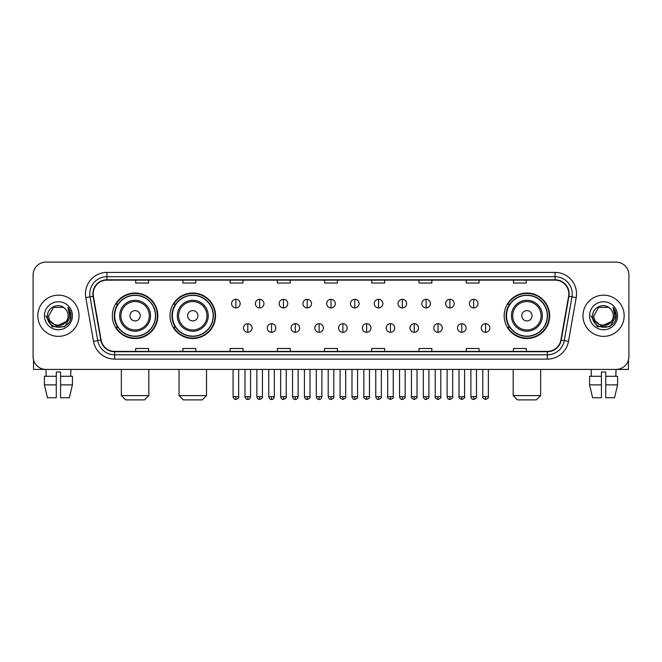 <?xml version="1.0" encoding="UTF-8"?>
<svg xmlns="http://www.w3.org/2000/svg" width="662" height="662" viewBox="0 0 662 662"><rect width="100%" height="100%" fill="white"/><g stroke="black" fill="none" stroke-linecap="round" stroke-linejoin="round"><path stroke-width="0.99" d="M504.163 315.766A22.748 22.748 0 0 0 526.911 338.514A22.748 22.748 0 0 0 549.659 315.766A22.748 22.748 0 0 0 526.911 293.009A22.748 22.748 0 0 0 504.163 315.766M170.035 315.766A22.748 22.748 0 0 0 192.783 338.514A22.748 22.748 0 0 0 215.531 315.766A22.748 22.748 0 0 0 192.783 293.009A22.748 22.748 0 0 0 170.035 315.766M112.341 315.766A22.748 22.748 0 0 0 135.089 338.514A22.748 22.748 0 0 0 157.837 315.766A22.748 22.748 0 0 0 135.089 293.009A22.748 22.748 0 0 0 112.341 315.766M117.795 327.351A20.82 20.82 0 0 1 117.795 304.172M175.488 327.351A20.82 20.82 0 0 1 175.488 304.172M509.616 327.351A20.82 20.82 0 0 1 509.616 304.172M33.1 274.987L33.1 356.537A12.876 12.876 0 0 0 45.976 369.421L616.024 369.421A12.876 12.876 0 0 0 628.9 356.537L628.9 274.987A12.876 12.876 0 0 0 616.024 262.102L45.976 262.102A12.876 12.876 0 0 0 33.1 274.987L33.1 356.537M37.825 315.766A20.605 20.605 0 0 0 58.43 336.362A20.605 20.605 0 0 0 79.026 315.766A20.605 20.605 0 0 0 58.43 295.161A20.605 20.605 0 0 0 37.825 315.766A20.605 20.605 0 0 0 58.43 336.362A20.605 20.605 0 0 0 79.026 315.766A20.605 20.605 0 0 0 58.43 295.161A20.605 20.605 0 0 0 37.825 315.766M582.974 315.766A20.605 20.605 0 0 0 603.57 336.362A20.605 20.605 0 0 0 624.175 315.766A20.605 20.605 0 0 0 603.57 295.161A20.605 20.605 0 0 0 582.974 315.766A20.605 20.605 0 0 0 603.57 336.362A20.605 20.605 0 0 0 624.175 315.766A20.605 20.605 0 0 0 603.57 295.161A20.605 20.605 0 0 0 582.974 315.766M93.193 293.87A13.737 13.737 0 0 1 106.93 280.134L555.07 280.134A13.737 13.737 0 0 1 568.6 296.253L560.88 340.036A13.737 13.737 0 0 1 547.35 351.39L114.65 351.39A13.737 13.737 0 0 1 101.121 340.036L93.4 296.253A13.737 13.737 0 0 1 93.193 293.87M92.854 293.87A14.076 14.076 0 0 0 93.069 296.311L100.79 340.094A14.076 14.076 0 0 0 114.65 351.729L547.35 351.729A14.076 14.076 0 0 0 561.211 340.094L568.931 296.311A14.076 14.076 0 0 0 555.07 279.794L106.93 279.794A14.076 14.076 0 0 0 92.854 293.87M85.795 297.594A21.465 21.465 0 0 1 106.93 272.405L555.07 272.405A21.465 21.465 0 0 1 576.205 297.594L568.484 341.377A21.465 21.465 0 0 1 547.35 359.118L114.65 359.118A21.465 21.465 0 0 1 93.516 341.377L85.795 297.594L90.024 296.849A17.171 17.171 0 0 1 106.93 276.699L555.07 276.699A17.171 17.171 0 0 1 571.976 296.849L564.256 340.632A17.171 17.171 0 0 1 547.35 354.824L114.65 354.824A17.171 17.171 0 0 1 97.744 340.632L90.024 296.849A17.171 17.171 0 0 1 89.759 293.87M616.024 262.102L45.976 262.102M46.166 376.289L45.976 369.421L616.024 369.421L615.834 376.289M628.9 356.537L628.9 274.987M561.211 340.094L564.256 340.632L571.976 296.849L576.205 297.594M324.562 280.134L324.562 283.038L337.438 283.038L337.438 280.134M277.345 280.134L277.345 283.038L290.221 283.038L290.221 280.134M230.128 280.134L230.128 283.038L243.004 283.038L243.004 280.134M182.911 280.134L182.911 283.038L195.786 283.038L195.786 280.134M135.693 280.134L135.693 283.038L148.569 283.038L148.569 280.134M371.779 280.134L371.779 283.038L384.655 283.038L384.655 280.134M418.996 280.134L418.996 283.038L431.872 283.038L431.872 280.134M466.214 280.134L466.214 283.038L479.089 283.038L479.089 280.134M513.431 280.134L513.431 283.038L526.307 283.038L526.307 280.134M337.438 351.39L337.438 348.485L324.562 348.485L324.562 351.39M290.221 351.39L290.221 348.485L277.345 348.485L277.345 351.39M243.004 351.39L243.004 348.485L230.128 348.485L230.128 351.39M195.786 351.39L195.786 348.485L182.911 348.485L182.911 351.39M148.569 351.39L148.569 348.485L135.693 348.485L135.693 351.39M384.655 351.39L384.655 348.485L371.779 348.485L371.779 351.39M431.872 351.39L431.872 348.485L418.996 348.485L418.996 351.39M479.089 351.39L479.089 348.485L466.214 348.485L466.214 351.39M526.307 351.39L526.307 348.485L513.431 348.485L513.431 351.39M65.861 321.997C60.714 328.956 48.218 324.504 48.723 315.766C48.127 328.278 68.724 328.278 68.128 315.766C68.724 328.278 48.127 328.278 48.723 315.766L53.572 307.358L63.279 307.358L64.785 308.434C58.827 302.195 47.366 307.333 47.474 315.766C46.381 330.735 70.66 331.132 71.057 316.486L71.074 315.766C71.041 312.58 69.982 309.783 67.905 307.375L69.576 315.766L65.861 321.997A9.698 9.698 0 0 0 68.128 315.766C68.724 328.278 48.127 328.278 48.723 315.766L53.572 307.358M68.128 315.766A9.698 9.698 0 0 0 64.785 308.434M66.481 321.475L56.361 326.068L47.772 318.91M44.428 315.766A13.993 13.993 0 0 0 58.43 329.759A13.993 13.993 0 0 0 72.423 315.766A13.993 13.993 0 0 0 58.43 301.764A13.993 13.993 0 0 0 44.428 315.766M67.905 307.375L71.074 316.13L70.486 311.926L71.074 316.13L70.486 311.926L71.074 316.13L67.996 307.482L71.074 316.13L67.996 307.482L71.074 315.766L64.752 326.722L52.099 326.722L45.777 315.766M67.996 307.482L71.074 316.138M33.53 359.838L33.53 369.421L83.321 369.421M44.42 376.289L44.42 384.87L47.474 397.746L44.42 384.87L44.42 376.289L56.278 376.289L56.278 371.994L60.573 371.994L60.573 376.289L72.431 376.289L72.431 384.87L69.378 397.746L72.431 384.87L60.573 384.87L60.573 376.289M70.875 369.421L70.685 376.289M56.278 376.289L56.278 397.746L47.474 397.746M44.42 384.87L56.278 384.87M69.378 397.746L60.573 397.746L60.573 384.87M144.531 399.898L125.648 399.898L121.353 395.603L148.826 395.603L144.531 399.898M140.245 315.766A5.147 5.147 0 0 0 135.089 310.61A5.147 5.147 0 0 0 129.942 315.766A5.147 5.147 0 0 0 135.089 320.913A5.147 5.147 0 0 0 140.245 315.766M150.547 315.766A15.449 15.449 0 0 0 135.089 300.308A15.449 15.449 0 0 0 119.64 315.766A15.449 15.449 0 0 0 135.089 331.215A15.449 15.449 0 0 0 150.547 315.766A15.449 15.449 0 0 1 135.089 331.215A15.449 15.449 0 0 1 119.64 315.766M155.479 315.766A20.39 20.39 0 0 0 135.089 295.376A20.39 20.39 0 0 0 114.7 315.766A20.39 20.39 0 0 0 135.089 336.147A20.39 20.39 0 0 0 155.479 315.766M157.407 315.766A22.318 22.318 0 0 1 116.015 327.351L118.084 327.351A20.58 20.58 0 0 0 148.71 331.19A20.58 20.58 0 0 0 148.71 300.333A20.58 20.58 0 0 0 118.084 304.172L116.015 304.172A22.318 22.318 0 0 1 157.407 315.766M202.224 399.898L183.341 399.898L179.046 395.603L206.519 395.603L202.224 399.898M197.93 315.766A5.147 5.147 0 0 0 192.783 310.61A5.147 5.147 0 0 0 187.627 315.766A5.147 5.147 0 0 0 192.783 320.913A5.147 5.147 0 0 0 197.93 315.766M208.232 315.766A15.449 15.449 0 0 0 192.783 300.308A15.449 15.449 0 0 0 177.325 315.766A15.449 15.449 0 0 0 192.783 331.215A15.449 15.449 0 0 0 208.232 315.766A15.449 15.449 0 0 1 192.783 331.215A15.449 15.449 0 0 1 177.325 315.766M213.172 315.766A20.39 20.39 0 0 0 192.783 295.376A20.39 20.39 0 0 0 172.393 315.766A20.39 20.39 0 0 0 192.783 336.147A20.39 20.39 0 0 0 213.172 315.766M215.1 315.766A22.318 22.318 0 0 1 173.709 327.351L175.769 327.351A20.58 20.58 0 0 0 206.395 331.19A20.58 20.58 0 0 0 206.395 300.333A20.58 20.58 0 0 0 175.769 304.172L173.709 304.172A22.318 22.318 0 0 1 215.1 315.766M536.352 399.898L517.469 399.898L513.174 395.603L540.647 395.603L536.352 399.898M532.058 315.766A5.147 5.147 0 0 0 526.911 310.61A5.147 5.147 0 0 0 521.755 315.766A5.147 5.147 0 0 0 526.911 320.913A5.147 5.147 0 0 0 532.058 315.766M542.36 315.766A15.449 15.449 0 0 0 526.911 300.308A15.449 15.449 0 0 0 511.453 315.766A15.449 15.449 0 0 0 526.911 331.215A15.449 15.449 0 0 0 542.36 315.766A15.449 15.449 0 0 1 526.911 331.215A15.449 15.449 0 0 1 511.453 315.766M547.3 315.766A20.39 20.39 0 0 0 526.911 295.376A20.39 20.39 0 0 0 506.521 315.766A20.39 20.39 0 0 0 526.911 336.147A20.39 20.39 0 0 0 547.3 315.766M549.228 315.766A22.318 22.318 0 0 1 507.837 327.351L509.906 327.351A20.58 20.58 0 0 0 540.531 331.19A20.58 20.58 0 0 0 540.531 300.333A20.58 20.58 0 0 0 509.906 304.172L507.837 304.172A22.318 22.318 0 0 1 549.228 315.766M235.879 299.323A4.295 4.295 0 0 0 231.584 303.61A4.295 4.295 0 0 0 235.879 307.904A4.295 4.295 0 0 0 240.174 303.61A4.295 4.295 0 0 0 235.879 299.323L235.879 307.904A4.295 4.295 0 0 0 240.174 303.61A4.295 4.295 0 0 0 235.879 299.323M259.661 299.323A4.295 4.295 0 0 0 255.367 303.61A4.295 4.295 0 0 0 259.661 307.904A4.295 4.295 0 0 0 263.948 303.61A4.295 4.295 0 0 0 259.661 299.323L259.661 307.904A4.295 4.295 0 0 0 263.948 303.61A4.295 4.295 0 0 0 259.661 299.323M283.435 299.323A4.295 4.295 0 0 0 279.149 303.61A4.295 4.295 0 0 0 283.435 307.904A4.295 4.295 0 0 0 287.73 303.61A4.295 4.295 0 0 0 283.435 299.323L283.435 307.904A4.295 4.295 0 0 0 287.73 303.61A4.295 4.295 0 0 0 283.435 299.323M307.218 299.323A4.295 4.295 0 0 0 302.923 303.61A4.295 4.295 0 0 0 307.218 307.904A4.295 4.295 0 0 0 311.512 303.61A4.295 4.295 0 0 0 307.218 299.323L307.218 307.904A4.295 4.295 0 0 0 311.512 303.61A4.295 4.295 0 0 0 307.218 299.323M331 299.323A4.295 4.295 0 0 0 326.705 303.61A4.295 4.295 0 0 0 331 307.904A4.295 4.295 0 0 0 335.295 303.61A4.295 4.295 0 0 0 331 299.323L331 307.904A4.295 4.295 0 0 0 335.295 303.61A4.295 4.295 0 0 0 331 299.323M354.782 299.323A4.295 4.295 0 0 0 350.488 303.61A4.295 4.295 0 0 0 354.782 307.904A4.295 4.295 0 0 0 359.077 303.61A4.295 4.295 0 0 0 354.782 299.323L354.782 307.904A4.295 4.295 0 0 0 359.077 303.61A4.295 4.295 0 0 0 354.782 299.323M378.565 299.323A4.295 4.295 0 0 0 374.27 303.61A4.295 4.295 0 0 0 378.565 307.904A4.295 4.295 0 0 0 382.851 303.61A4.295 4.295 0 0 0 378.565 299.323L378.565 307.904A4.295 4.295 0 0 0 382.851 303.61A4.295 4.295 0 0 0 378.565 299.323M402.339 299.323A4.295 4.295 0 0 0 398.052 303.61A4.295 4.295 0 0 0 402.339 307.904A4.295 4.295 0 0 0 406.633 303.61A4.295 4.295 0 0 0 402.339 299.323L402.339 307.904A4.295 4.295 0 0 0 406.633 303.61A4.295 4.295 0 0 0 402.339 299.323M426.121 299.323A4.295 4.295 0 0 0 421.826 303.61A4.295 4.295 0 0 0 426.121 307.904A4.295 4.295 0 0 0 430.416 303.61A4.295 4.295 0 0 0 426.121 299.323L426.121 307.904A4.295 4.295 0 0 0 430.416 303.61A4.295 4.295 0 0 0 426.121 299.323M449.903 299.323A4.295 4.295 0 0 0 445.609 303.61A4.295 4.295 0 0 0 449.903 307.904A4.295 4.295 0 0 0 454.198 303.61A4.295 4.295 0 0 0 449.903 299.323L449.903 307.904A4.295 4.295 0 0 0 454.198 303.61A4.295 4.295 0 0 0 449.903 299.323M473.686 299.323A4.295 4.295 0 0 0 469.391 303.61A4.295 4.295 0 0 0 473.686 307.904A4.295 4.295 0 0 0 477.972 303.61A4.295 4.295 0 0 0 473.686 299.323L473.686 307.904A4.295 4.295 0 0 0 477.972 303.61A4.295 4.295 0 0 0 473.686 299.323M247.77 323.701A4.295 4.295 0 0 0 243.475 327.996A4.295 4.295 0 0 0 247.77 332.291A4.295 4.295 0 0 0 252.065 327.996A4.295 4.295 0 0 0 247.77 323.701L247.77 332.291A4.295 4.295 0 0 0 252.065 327.996A4.295 4.295 0 0 0 247.77 323.701M271.552 323.701A4.295 4.295 0 0 0 267.258 327.996A4.295 4.295 0 0 0 271.552 332.291A4.295 4.295 0 0 0 275.839 327.996A4.295 4.295 0 0 0 271.552 323.701L271.552 332.291A4.295 4.295 0 0 0 275.839 327.996A4.295 4.295 0 0 0 271.552 323.701M295.326 323.701A4.295 4.295 0 0 0 291.04 327.996A4.295 4.295 0 0 0 295.326 332.291A4.295 4.295 0 0 0 299.621 327.996A4.295 4.295 0 0 0 295.326 323.701L295.326 332.291A4.295 4.295 0 0 0 299.621 327.996A4.295 4.295 0 0 0 295.326 323.701M319.109 323.701A4.295 4.295 0 0 0 314.814 327.996A4.295 4.295 0 0 0 319.109 332.291A4.295 4.295 0 0 0 323.404 327.996A4.295 4.295 0 0 0 319.109 323.701L319.109 332.291A4.295 4.295 0 0 0 323.404 327.996A4.295 4.295 0 0 0 319.109 323.701M342.891 323.701A4.295 4.295 0 0 0 338.596 327.996A4.295 4.295 0 0 0 342.891 332.291A4.295 4.295 0 0 0 347.186 327.996A4.295 4.295 0 0 0 342.891 323.701L342.891 332.291A4.295 4.295 0 0 0 347.186 327.996A4.295 4.295 0 0 0 342.891 323.701M366.674 323.701A4.295 4.295 0 0 0 362.379 327.996A4.295 4.295 0 0 0 366.674 332.291A4.295 4.295 0 0 0 370.96 327.996A4.295 4.295 0 0 0 366.674 323.701L366.674 332.291A4.295 4.295 0 0 0 370.96 327.996A4.295 4.295 0 0 0 366.674 323.701M390.448 323.701A4.295 4.295 0 0 0 386.161 327.996A4.295 4.295 0 0 0 390.448 332.291A4.295 4.295 0 0 0 394.742 327.996A4.295 4.295 0 0 0 390.448 323.701L390.448 332.291A4.295 4.295 0 0 0 394.742 327.996A4.295 4.295 0 0 0 390.448 323.701M414.23 323.701A4.295 4.295 0 0 0 409.935 327.996A4.295 4.295 0 0 0 414.23 332.291A4.295 4.295 0 0 0 418.525 327.996A4.295 4.295 0 0 0 414.23 323.701L414.23 332.291A4.295 4.295 0 0 0 418.525 327.996A4.295 4.295 0 0 0 414.23 323.701M438.012 323.701A4.295 4.295 0 0 0 433.718 327.996A4.295 4.295 0 0 0 438.012 332.291A4.295 4.295 0 0 0 442.307 327.996A4.295 4.295 0 0 0 438.012 323.701L438.012 332.291A4.295 4.295 0 0 0 442.307 327.996A4.295 4.295 0 0 0 438.012 323.701M461.795 323.701A4.295 4.295 0 0 0 457.5 327.996A4.295 4.295 0 0 0 461.795 332.291A4.295 4.295 0 0 0 466.081 327.996A4.295 4.295 0 0 0 461.795 323.701L461.795 332.291A4.295 4.295 0 0 0 466.081 327.996A4.295 4.295 0 0 0 461.795 323.701M485.577 323.701A4.295 4.295 0 0 0 481.282 327.996A4.295 4.295 0 0 0 485.577 332.291A4.295 4.295 0 0 0 489.863 327.996A4.295 4.295 0 0 0 485.577 323.701L485.577 332.291A4.295 4.295 0 0 0 489.863 327.996A4.295 4.295 0 0 0 485.577 323.701M628.47 359.838L628.47 369.421L578.679 369.421M589.569 376.289L589.569 384.87L592.622 397.746L589.569 384.87L589.569 376.289L601.427 376.289L601.427 371.994L605.722 371.994L605.722 376.289L617.58 376.289L617.58 384.87L614.526 397.746L617.58 384.87L605.722 384.87L605.722 376.289M601.427 376.289L601.427 397.746L592.622 397.746M589.569 384.87L601.427 384.87M614.526 397.746L605.722 397.746L605.722 384.87M591.125 369.421L591.315 376.289M613.277 315.766C613.873 328.278 593.276 328.278 593.872 315.766L598.721 307.358L608.428 307.358L609.925 308.434C603.976 302.195 592.515 307.333 592.622 315.766C591.53 330.735 615.809 331.132 616.206 316.486L616.223 315.766C616.19 312.58 615.13 309.783 613.053 307.375L614.725 315.766L611.009 321.997A9.698 9.698 0 0 0 613.277 315.766C613.873 328.278 593.276 328.278 593.872 315.766C593.276 328.278 613.873 328.278 613.277 315.766A9.698 9.698 0 0 0 609.925 308.434M611.009 321.997C605.862 328.956 593.367 324.504 593.872 315.766M611.63 321.475L601.51 326.068L592.92 318.91M589.577 315.766A13.993 13.993 0 0 0 603.57 329.759A13.993 13.993 0 0 0 617.572 315.766A13.993 13.993 0 0 0 603.57 301.764A13.993 13.993 0 0 0 589.577 315.766M613.053 307.375L616.223 316.13L615.635 311.926L616.223 316.13L615.635 311.926L616.223 316.13L613.144 307.482L616.223 316.13L613.144 307.482L616.223 315.766L609.901 326.722L597.248 326.722L590.926 315.766M613.144 307.482L616.223 316.138M555.07 272.405L555.07 279.794M90.024 296.849L93.069 296.311M114.65 359.118L114.65 351.729M547.35 351.729L547.35 359.118M93.516 341.377L100.79 340.094M568.931 296.311L571.976 296.849M106.93 272.405L106.93 279.794M564.256 340.632L568.484 341.377M149.289 315.766A14.2 14.2 0 0 0 135.089 301.566A14.2 14.2 0 0 0 120.898 315.766A14.2 14.2 0 0 0 135.089 329.957A14.2 14.2 0 0 0 149.289 315.766M206.974 315.766A14.2 14.2 0 0 0 192.783 301.566A14.2 14.2 0 0 0 178.583 315.766A14.2 14.2 0 0 0 192.783 329.957A14.2 14.2 0 0 0 206.974 315.766M541.102 315.766A14.2 14.2 0 0 0 526.911 301.566A14.2 14.2 0 0 0 512.711 315.766A14.2 14.2 0 0 0 526.911 329.957A14.2 14.2 0 0 0 541.102 315.766M235.879 396.679L233.09 396.679C233.578 398.665 234.505 399.591 235.879 399.467L235.879 396.679L238.668 396.679L238.668 369.421M259.661 396.679L256.864 396.679C257.353 398.665 258.288 399.591 259.661 399.467L259.661 396.679L262.45 396.679L262.45 369.421M283.435 396.679L280.647 396.679C281.135 398.665 282.07 399.591 283.435 399.467L283.435 396.679L286.232 396.679L286.232 369.421M307.218 396.679L304.429 396.679C304.917 398.665 305.844 399.591 307.218 399.467L307.218 396.679L310.006 396.679L310.006 369.421M331 396.679L328.211 396.679C328.7 398.665 329.626 399.591 331 399.467L331 396.679L333.789 396.679L333.789 369.421M354.782 396.679L351.994 396.679C352.474 398.665 353.409 399.591 354.782 399.467L354.782 396.679L357.571 396.679L357.571 369.421M378.565 396.679L375.768 396.679C376.256 398.665 377.191 399.591 378.565 399.467L378.565 396.679L381.353 396.679L381.353 369.421M402.339 396.679L399.55 396.679C400.038 398.665 400.965 399.591 402.339 399.467L402.339 396.679L405.136 396.679L405.136 369.421M426.121 396.679L423.332 396.679C423.821 398.665 424.747 399.591 426.121 399.467L426.121 396.679L428.91 396.679L428.91 369.421M449.903 396.679L447.115 396.679C447.603 398.665 448.53 399.591 449.903 399.467L449.903 396.679L452.692 396.679L452.692 369.421M473.686 396.679L470.889 396.679C471.377 398.665 472.312 399.591 473.686 399.467L473.686 396.679L476.474 396.679L476.474 369.421M247.77 396.679L244.981 396.679C245.461 398.665 246.396 399.591 247.77 399.467L247.77 396.679L250.559 396.679L250.559 369.421M271.552 396.679L268.755 396.679C269.244 398.665 270.179 399.591 271.552 399.467L271.552 396.679L274.341 396.679L274.341 369.421M295.326 396.679L292.538 396.679C293.026 398.665 293.953 399.591 295.326 399.467L295.326 396.679L298.123 396.679L298.123 369.421M319.109 396.679L316.32 396.679C316.808 398.665 317.735 399.591 319.109 399.467L319.109 396.679L321.897 396.679L321.897 369.421M342.891 396.679L340.103 396.679C339.532 397.564 340.467 398.499 342.891 399.467L342.891 396.679L345.68 396.679L345.68 369.421M366.674 396.679L363.877 396.679C363.314 397.564 364.241 398.499 366.674 399.467L366.674 396.679L369.462 396.679L369.462 369.421M390.448 396.679L387.659 396.679C387.096 397.564 388.023 398.499 390.448 399.467L390.448 396.679L393.245 396.679L393.245 369.421M414.23 396.679L411.441 396.679C410.879 397.564 411.805 398.499 414.23 399.467L414.23 396.679L417.019 396.679L417.019 369.421M438.012 396.679L435.224 396.679C434.653 397.564 435.588 398.499 438.012 399.467L438.012 396.679L440.801 396.679L440.801 369.421M461.795 396.679L459.006 396.679C458.435 397.564 459.37 398.499 461.795 399.467L461.795 396.679L464.583 396.679L464.583 369.421M485.577 396.679L482.78 396.679C482.217 397.564 483.144 398.499 485.577 399.467L485.577 396.679L488.366 396.679L488.366 369.421M148.826 369.421L148.826 395.603M121.353 369.421L121.353 395.603M206.519 369.421L206.519 395.603M179.046 369.421L179.046 395.603M540.647 369.421L540.647 395.603M513.174 369.421L513.174 395.603M233.09 396.679L233.09 369.421M238.668 396.679C239.23 397.564 238.303 398.499 235.879 399.467M256.864 396.679L256.864 369.421M262.45 396.679C263.013 397.564 262.086 398.499 259.661 399.467M280.647 396.679L280.647 369.421M286.232 396.679C286.795 397.564 285.868 398.499 283.435 399.467M304.429 396.679L304.429 369.421M310.006 396.679C310.577 397.564 309.642 398.499 307.218 399.467M328.211 396.679L328.211 369.421M333.789 396.679C334.36 397.564 333.425 398.499 331 399.467M351.994 396.679L351.994 369.421M357.571 396.679C358.134 397.564 357.207 398.499 354.782 399.467M375.768 396.679L375.768 369.421M381.353 396.679C381.916 397.564 380.989 398.499 378.565 399.467M399.55 396.679L399.55 369.421M405.136 396.679C405.698 397.564 404.772 398.499 402.339 399.467M423.332 396.679L423.332 369.421M428.91 396.679C429.481 397.564 428.546 398.499 426.121 399.467M447.115 396.679L447.115 369.421M452.692 396.679C453.255 397.564 452.328 398.499 449.903 399.467M470.889 396.679L470.889 369.421M476.474 396.679C477.037 397.564 476.11 398.499 473.686 399.467M244.981 396.679L244.981 369.421M250.559 396.679C250.07 398.665 249.144 399.591 247.77 399.467M268.755 396.679L268.755 369.421M274.341 396.679C273.853 398.665 272.918 399.591 271.552 399.467M292.538 396.679L292.538 369.421M298.123 396.679C297.635 398.665 296.7 399.591 295.326 399.467M316.32 396.679L316.32 369.421M321.897 396.679C321.409 398.665 320.482 399.591 319.109 399.467M340.103 396.679L340.103 369.421M345.68 396.679C346.243 397.564 345.316 398.499 342.891 399.467M363.877 396.679L363.877 369.421M369.462 396.679C370.025 397.564 369.098 398.499 366.674 399.467M387.659 396.679L387.659 369.421M393.245 396.679C393.807 397.564 392.88 398.499 390.448 399.467M411.441 396.679L411.441 369.421M417.019 396.679C417.59 397.564 416.655 398.499 414.23 399.467M435.224 396.679L435.224 369.421M440.801 396.679C441.372 397.564 440.437 398.499 438.012 399.467M459.006 396.679L459.006 369.421M464.583 396.679C465.146 397.564 464.219 398.499 461.795 399.467M482.78 396.679L482.78 369.421M488.366 396.679C488.928 397.564 488.002 398.499 485.577 399.467"/></g></svg>
